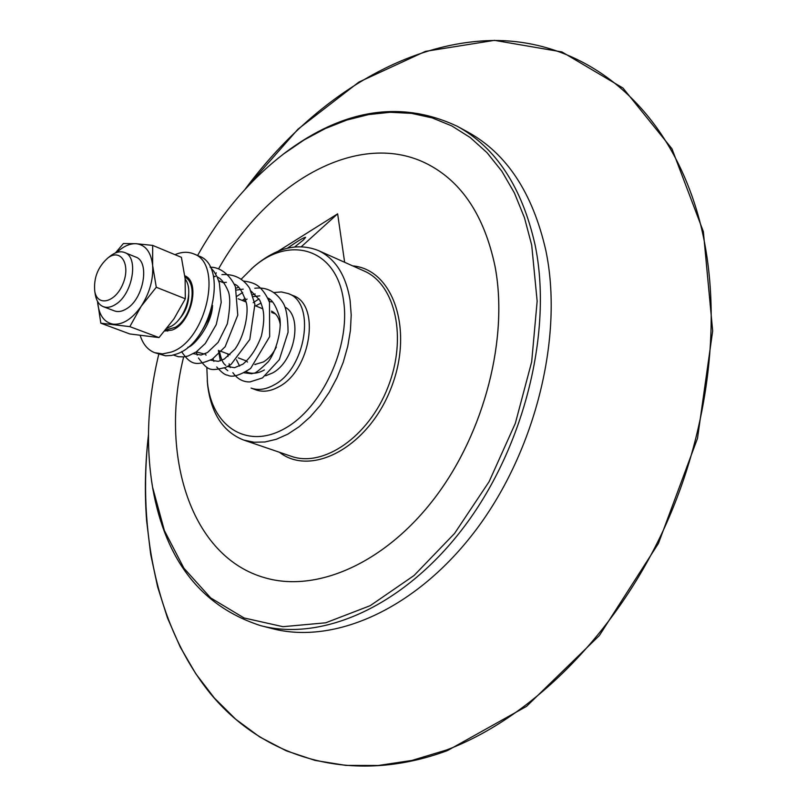 <?xml version="1.0" encoding="UTF-8"?>
<svg xmlns="http://www.w3.org/2000/svg" width="807" height="807" viewBox="0 0 807 807"><rect width="100%" height="100%" fill="white"/><g stroke="black" fill="none" stroke-linecap="round" stroke-linejoin="round"><path stroke-width="1.21" d="M115.421 252.964L123.39 243.522L136.08 243.704C129.725 243.442 123.3 246.367 116.783 252.46M97.546 301.394L97.566 301.747C98.797 315.023 104.063 322.507 113.333 324.202C122.987 324.828 132.267 318.866 141.164 306.307C149.618 293.062 153.441 279.444 152.634 265.453C151.05 252.046 145.532 244.793 136.08 243.704L152.674 245.399L152.634 265.453L156.286 287.262L141.164 306.307L129.826 326.633L100.814 323.183L97.546 301.394M95.216 294.01L95.468 295.533C96.689 301.314 99.311 305.036 103.336 306.69L114.433 310.897C118.145 312.238 122.21 311.502 126.649 308.708C143.787 298.761 150.142 261.468 135.637 257.009L124.651 252.541C120.768 251.058 116.511 251.845 111.891 254.901L110.034 256.283M129.826 326.633L159.009 337.578L173.909 318.947L185.317 298.802L185.126 278.657L181.393 257.332L152.674 245.399M156.286 287.262L185.317 298.802M100.814 323.183L129.816 333.957L159.009 337.578M185.166 279.141C193.851 289.703 185.812 317.978 171.79 325.967L167.13 328.116M276.337 347.081C272.968 353.839 268.66 358.802 263.415 361.96L254.78 364.512M247.517 362.071L246.135 360.86M271.515 311.139C276.317 313.398 279.252 318.049 280.332 325.08M255.658 305.903L261.095 303.018M269.185 301.495L272.695 301.989M264.343 369.949C258.28 373.359 252.652 374.125 247.426 372.259L246.135 371.704M239.618 366.075L236.471 359.831M285.093 307.164C303.2 316.546 294.716 361.586 272.443 373.016L265.664 375.769M273.997 292.527L281.381 291.942L288.25 293.577C316.142 302.544 306.156 368.718 273.866 385.04C265.705 389.559 258.099 390.578 251.058 388.086L255.9 389.862C262.941 392.353 270.547 391.345 278.708 386.846C310.998 370.595 320.924 304.562 293.012 295.564L288.25 293.577M241.394 278.99L252.48 267.964C289.36 234.383 337.003 248.516 343.58 300.93C350.611 346.788 321.852 408.473 284.276 428.779C246.801 449.761 211.878 426.338 207.439 382.417L206.834 367.266M103.336 306.69C107.038 308.022 111.104 307.275 115.532 304.461C132.661 294.424 139.107 256.959 124.651 252.541M108.511 257.494C121.252 248.405 130.795 264.999 123.037 283.6C115.683 302.373 97.506 307.134 94.782 291.458C93.491 278.012 97.909 266.804 108.007 257.847L108.511 257.494M188.727 294.404C188.697 304.128 185.378 312.551 178.791 319.693M184.974 277.204C198.351 283.388 191.753 318.129 175.321 327.319L165.637 329.952M278.122 251.229L337.639 213.825L344.639 262.295M337.639 213.825L301.354 246.68M183.633 356.926C159.191 455.098 190.664 557.556 265.584 577.963C317.06 592.671 385.322 563.165 435.084 497.505C484.815 431.937 508.773 337.255 494.933 265.917C484.341 216.115 462.129 182.311 428.305 164.497C360.003 128.545 267.783 181.161 218.596 268.792M216.296 272.827L215.63 274.037M214.41 276.266L214.087 276.862M151.484 480.367L152.775 488.548C165.728 560.865 201.679 606.561 260.641 625.647C322.75 641.999 405.195 605.734 465.104 525.468C524.984 445.353 552.876 330.234 535.051 244.763C521.998 187.123 496.043 147.61 457.186 126.235C401.039 99.977 343.59 108.895 284.831 152.967L278.193 158.172M197.594 255.516C220.896 214.057 249.595 180.173 283.711 153.875L304.168 139.904L325.282 128.565L346.839 120.051L368.577 114.574L390.235 112.294L411.54 113.363L432.189 117.893L451.87 125.953L470.249 137.563L487.014 152.674L501.833 171.205L514.402 192.954L524.449 217.688L531.702 245.076L537.149 301.182L531.682 361.798L515.36 423.261L489.092 481.698L454.553 533.457L414.052 575.512L370.201 605.674L325.695 622.802L282.964 626.686L244.087 617.98L210.677 597.926L183.885 568.178L164.396 530.602L152.563 487.125C145.542 444.677 147.62 400.363 158.787 354.192M265.594 577.973C317.07 592.671 385.343 563.175 435.104 497.505C484.836 431.947 508.783 337.265 494.953 265.927C484.351 216.125 462.139 182.311 428.315 164.497L428.315 164.497M457.186 126.235L467.636 131.934C506.554 153.34 532.6 192.752 545.764 250.16C563.76 335.268 536.13 449.701 476.463 529.281C416.755 609.013 334.391 644.964 272.181 628.592L260.641 625.647M287.474 248.183C297.783 240.98 303.836 237.369 305.621 237.339L303.402 240.002L294.686 246.942M251.027 269.235L254.669 265.957C276.619 247.648 297.803 242.493 318.24 250.493C335.319 258.553 345.931 275.157 350.097 300.315L351.206 314.972L350.42 330.456L347.746 346.354L343.247 362.232L337.033 377.636L329.296 392.162L320.238 405.396L310.12 416.987L299.215 426.651L287.847 434.136L276.307 439.28L264.908 441.984L253.933 442.226L243.643 440.047C223.246 431.957 211.252 413.739 207.671 385.373L207.248 380.551M269.306 301.505L268.812 298.671M174.988 254.669L175.038 254.649C181.746 251.814 187.93 251.552 193.599 253.842C223.71 263.223 206.229 341.26 171.104 352.104L162.55 353.91L154.702 352.689C147.883 350.036 143.061 344.347 140.236 335.631M184.813 275.792C200.923 281.835 191.098 323.93 171.992 330.083L164.759 331.011M204.403 354.061L196.303 351.892M212.191 307.981L208.448 319.38L202.668 329.71M193.599 253.842L198.794 256.021C228.936 265.422 211.545 343.288 176.41 354.061L171.457 355.463L165.506 355.816L154.702 352.689M318.24 250.493L364.058 270.97C395.45 284.316 407.555 337.951 387.874 387.36C368.607 436.92 323.203 467.909 291.135 456.258L243.643 440.047M279.414 452.253C311.411 477.381 368.305 447.028 390.911 388.52C414.223 330.275 393.251 269.296 352.699 265.896M148.448 434.943C137.573 531.621 157.204 627.695 210.012 693.102C262.971 757.632 351.216 786.169 447.431 750.601L526.527 706.377L599.359 635.543L658.462 543.363L697.5 438.352L712.672 330.961L703.361 231.599L671.959 148.77L622.974 88.044L561.944 51.941L494.439 40.35L425.43 51.366L358.903 82.072L297.965 129.191L245.035 189.363C308.627 103.397 399.132 43.306 490.454 40.552C581.09 38.333 668.428 101.864 699.941 221.935C723.667 314.175 709.736 434.459 659.783 537.714C609.598 640.889 527.586 719.461 446.483 750.006L412.014 760.416L378.312 765.49L345.84 765.399L315.033 760.406L286.233 750.803L259.723 736.952L235.715 719.239L214.4 698.075L195.869 673.865L180.213 647.002L167.463 617.89L157.637 586.901L150.697 554.409L146.632 520.757C144.493 492.613 145.099 464.015 148.448 434.963M235.926 288.21L238.711 287.302M227.816 370.706L224.538 367.942M220.372 360.81L218.425 350.349M242.251 300.436L245.237 298.368M252.621 294.726L255.103 293.97M247.426 372.259L251.461 373.762M94.782 291.458L95.468 295.533M108.007 257.847L111.295 255.325M165.405 330.234L167.715 331.112M221.34 351.459L229.985 354.737M238.327 357.894L246.74 361.092M255.032 364.239L255.678 364.482M184.964 277.104L188.404 278.506M238.196 298.782L246.216 302.05M255.073 305.661L262.87 308.829M271.677 312.42L275.54 313.994M152.563 487.125L152.775 488.548M283.711 153.875L284.831 152.967M207.439 382.417L207.671 385.373M252.48 267.964L254.669 265.957M210.062 266.946L213.966 271.434L217.083 276.811L219.363 282.954L221.219 302.383L216.236 324.616L205.341 343.459L196.283 351.902L188.102 355.998L184.057 356.876L178.438 356.744L173.364 355.03M210.213 267.248C216.74 266.835 228.331 271.283 235.442 286.868L237.783 315.113L225.153 346.728L212.382 359.125C197.251 365.571 191.34 366.116 181.555 351.63M214.642 276.64L215.449 276.327M221.925 274.602C233.959 273.825 243.21 278.375 249.656 288.27L254.901 304.3L249.797 339.475L231.165 364.29L225.556 367.508C210.476 370.796 208.529 371.573 198.482 357.995M197.251 355.12L196.262 351.872M244.339 281.169C250.735 281.986 255.577 283.802 258.865 286.586C263.213 290.449 266.744 295.705 269.477 302.363L269.669 336.63L250.624 368.456C239.75 375.487 232.083 377.716 227.614 375.154C225.163 375.144 221.532 372.42 216.72 366.973M213.895 361.395L213.028 358.722M236.824 296.31L242.675 292.477M254.8 288.24C266.915 286.828 276.448 291.882 283.388 303.432C286.374 308.688 287.938 318.301 288.069 332.282L279.303 359.71L262.457 377.938L249.948 381.923C243.159 382.115 237.45 379.028 232.84 372.663M230.277 367.558L229.087 363.775M227.978 356.492L227.877 353.93M253.196 302.665L259.057 298.913M218.677 280.786L224.205 283.055M244.208 372.804L251.663 373.732L254.054 373.096C255.345 373.409 260.126 369.596 268.378 361.657C278.193 348.099 281.764 325.836 279.656 317.494C276.155 306.035 272.191 299.548 267.753 298.045M259.773 295.866L253.247 296.633M247.063 299.064L243.734 301.041M219.595 350.793L219.675 351.529M219.867 353.022C221.229 359.64 223.206 363.745 225.799 365.339M227.544 366.539L234.575 367.679L242.887 364.189C250.624 357.662 256.797 348.281 261.387 336.025C266.118 314.508 262.81 307.951 259.814 300.265L251.159 291.145M243.22 289.138L236.512 290.066M205.452 354.061L206.047 355.221M210.627 360.164L218.283 361.354L224.316 359.024L234.968 349.128C245.106 334.955 248.738 311.855 246.407 303.039C242.544 291.448 238.509 285.153 234.312 284.155M226.394 282.299L223.014 282.571M193.448 353.678L201.104 355.04L207.449 352.528L218.152 342.339L227.332 323.839C230.156 308.143 230.489 297.349 228.32 291.448C224.699 283.075 220.987 278.284 217.184 277.053M187.87 347.252C193.266 346.758 211.747 325.473 212.554 305.48"/></g></svg>
